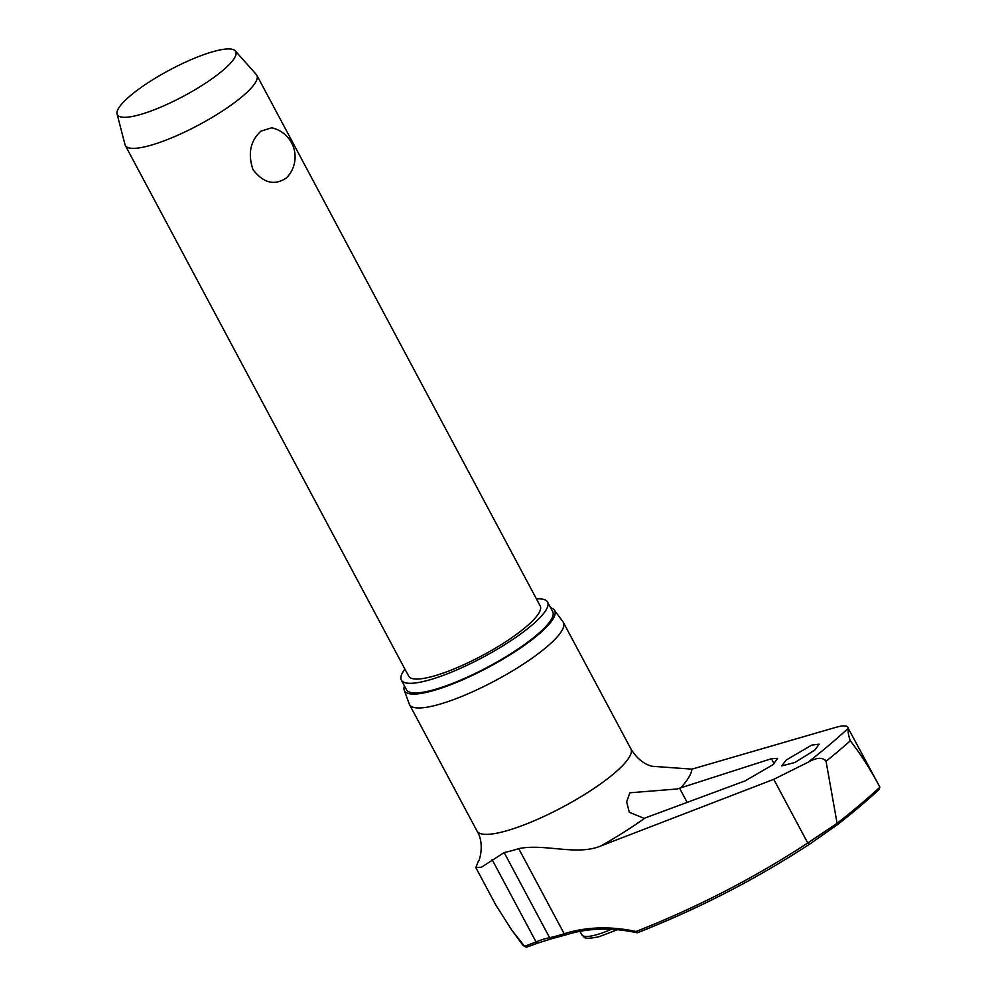 <?xml version="1.0" encoding="UTF-8"?>
<svg xmlns="http://www.w3.org/2000/svg" width="997" height="997" viewBox="0 0 997 997"><rect width="100%" height="100%" fill="white"/><g stroke="black" fill="none" stroke-linecap="round" stroke-linejoin="round"><path stroke-width="1.5" d="M849.693 739.899L850.304 740.808C860.673 754.093 870.468 769.435 879.678 786.795L879.853 787.219A377.938 83.524 151.9 0 1 859.825 804.866A377.938 83.524 151.9 0 1 837.168 823.248L837.405 824.693L810.062 843.861A2.231 1.458 56.8 0 0 810.125 843.823L837.405 824.693L859.588 806.698L879.254 789.375L879.678 786.795M837.168 823.248L807.757 843.001A1591.424 1195.839 46.9 0 1 636.049 931.485L637.731 932.606A1593.655 1197.522 -133.1 0 0 809.988 843.911M566.284 934.675A2.231 1.396 -107.7 0 1 565.935 934.874C587.744 927.995 611.473 927.297 637.108 932.768L637.731 932.606M637.519 932.731C698.76 908.666 756.274 879.042 810.062 843.861A2.231 1.458 56.8 0 1 807.757 843.001L773.759 779.33L808.031 762.256C816.705 757.396 822.712 757.072 826.052 761.272L825.728 760.138M811.67 745.12L819.198 744.173L814.861 750.031L794.958 762.481L781.785 765.895L786.147 760.075L811.67 745.12M771.416 758.705L777.672 758.356L772.974 764.687L745.17 780.863L644.124 818.35L629.319 812.293L626.652 801.887L629.855 792.789L677.137 788.988L771.416 758.705L774.096 763.714M550.68 607.871A85.119 18.806 151.9 0 1 554.357 610.089A85.119 18.806 151.9 0 1 538.168 634.74A85.119 18.806 151.9 0 1 457.287 682.098A85.119 18.806 151.9 0 1 404.259 690.236L409.256 704.032A87.213 19.279 -28.1 0 0 409.505 704.592L476.99 831A87.213 19.279 -28.1 0 0 532.261 821.603A87.213 19.279 -28.1 0 0 613.953 773.572A87.213 19.279 -28.1 0 0 630.864 748.834C639.862 763.739 650.717 765.97 652.212 766.269L691.943 769.136L835.087 727.561C843.661 725.131 848.048 725.38 848.235 728.321L879.641 786.633M404.919 669.112A82.888 18.32 -28.1 0 0 401.342 680.104A82.888 18.32 -28.1 0 0 453.859 671.18A82.888 18.32 -28.1 0 0 531.488 625.53A82.888 18.32 -28.1 0 0 547.565 602.026A82.888 18.32 -28.1 0 0 536.436 598.898M401.342 680.104L406.477 689.725A82.888 18.32 -28.1 0 0 458.994 680.801A82.888 18.32 -28.1 0 0 536.623 635.151A82.888 18.32 -28.1 0 0 552.699 611.647L547.565 602.026M409.505 704.592A87.213 19.279 -28.1 0 0 464.764 695.196A87.213 19.279 -28.1 0 0 546.456 647.165A87.213 19.279 -28.1 0 0 563.367 622.44A87.213 19.279 -28.1 0 0 563.043 621.916L554.357 610.089M773.759 779.33L601.029 845.867C577.026 856.149 544.499 843.263 518.727 848.621A92.098 20.351 151.9 0 1 504.158 852.56L481.451 867.228L475.831 867.589L478.373 861.171M524.584 946.315L526.752 947.113L538.392 942.9A2.231 1.782 -113.3 0 1 536.074 941.941L524.584 946.315A100.709 22.258 151.9 0 1 522.366 944.495L511.797 930.114L524.397 946.091M235.267 50.872L256.341 74.551A74.538 16.475 151.9 0 1 256.852 75.273A74.538 16.475 151.9 0 1 242.396 96.41A74.538 16.475 151.9 0 1 172.568 137.461A74.538 16.475 151.9 0 1 125.335 145.5A74.538 16.475 151.9 0 1 125.011 144.665L117.073 113.982A67.086 14.83 151.9 0 1 130.37 95.7A67.086 14.83 151.9 0 1 191.673 59.409A67.086 14.83 151.9 0 1 235.267 50.872A67.086 14.83 151.9 0 1 222.705 70.55A67.086 14.83 151.9 0 1 158.349 108.137A67.086 14.83 151.9 0 1 117.073 113.982M256.852 75.273L540.212 605.952A74.538 16.475 151.9 0 1 525.755 627.101A74.538 16.475 151.9 0 1 455.928 668.152A74.538 16.475 151.9 0 1 408.695 676.178L125.335 145.5M286.052 178.176C274.362 185.828 263.345 182.974 252.989 169.64C247.692 153.675 250.347 140.851 260.94 131.155L271.695 127.79A29.823 29.823 0 0 1 287.821 176.432L286.052 178.176M808.031 762.256A379.782 83.935 -28.1 0 0 829.305 744.971A379.782 83.935 -28.1 0 0 848.235 728.321C847.811 731.536 848.497 735.699 850.304 740.808A387.534 85.642 -28.1 0 1 838.589 750.928A387.534 85.642 -28.1 0 1 826.052 761.272L837.006 822.824M404.259 690.236A85.119 18.806 151.9 0 1 404.458 685.948M495.92 905.201L511.785 930.126M636.049 931.485A180.457 135.604 -133.1 0 0 564.177 933.753A92.098 20.351 151.9 0 1 549.609 937.691A180.457 106.268 -127.6 0 0 536.074 941.941L492.107 859.613M552.064 938.513A2.231 1.745 -101.8 0 1 551.503 938.775L565.935 934.874A2.231 1.396 -107.7 0 1 564.177 933.753L518.727 848.621M538.704 942.713A2.231 1.782 -113.3 0 1 538.392 942.9L551.503 938.775A2.231 1.745 -101.8 0 1 549.609 937.691L504.158 852.56M680.502 788.104A132.975 29.387 -28.1 0 0 691.943 769.136M837.455 824.656A376.255 83.15 -28.1 0 0 859.501 806.76M601.029 845.867A132.975 29.387 -28.1 0 0 645.059 818.026M611.385 929.304A43.606 9.634 151.9 0 1 595.832 934.937A43.606 9.634 151.9 0 1 581.862 934.8L580.005 931.335M859.663 806.623A376.255 83.15 -28.1 0 0 879.08 789.512M679.655 788.365L687.157 802.423M563.367 622.44L630.864 748.834M476.99 831C485.178 843.836 479.046 862.305 478.298 861.296M525.319 946.951L522.366 944.495M617.43 929.727L598.91 936.769C582.26 940.021 585.114 937.305 581.862 934.8M475.831 867.589L496.157 905.662"/></g></svg>
